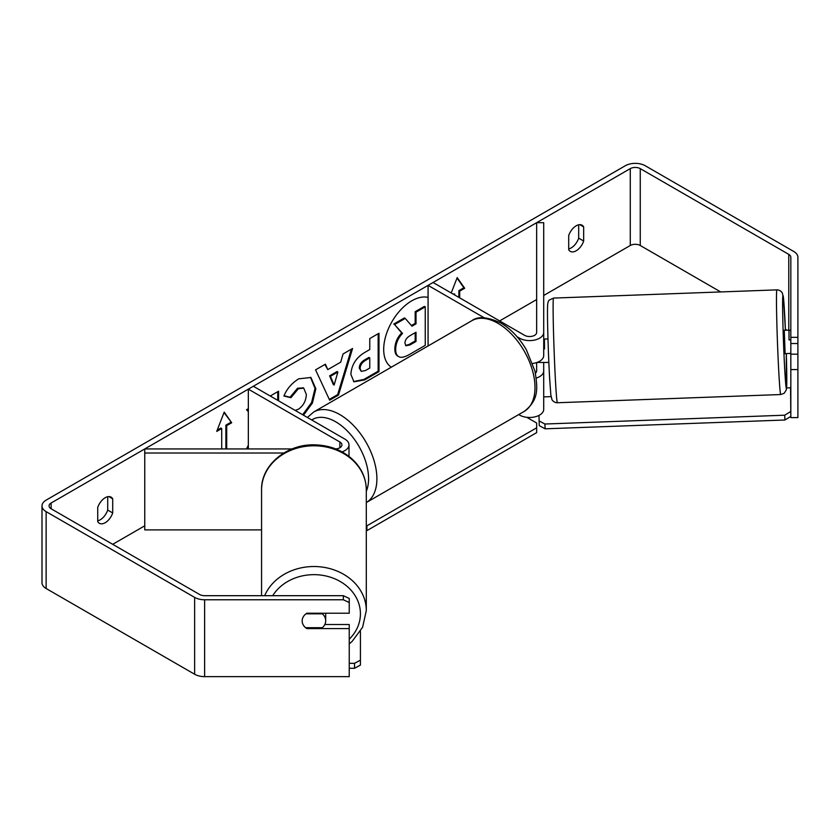 <?xml version="1.0" encoding="UTF-8"?>
<svg xmlns="http://www.w3.org/2000/svg" width="840" height="840" viewBox="0 0 840 840"><rect width="100%" height="100%" fill="white"/><g stroke="black" fill="none" stroke-linecap="round" stroke-linejoin="round"><path stroke-width="1.26" d="M484.207 317.782L428.075 285.369L433.062 282.492L524.601 335.339A7.056 4.074 180 0 0 532.287 336.221A7.056 4.074 180 0 0 536.655 332.451L536.655 222.684L543.711 222.684L543.711 355.509A14.123 8.148 180 0 1 532.686 363.468M543.711 332.451A14.123 8.148 180 0 1 534.996 339.98A14.123 8.148 180 0 1 519.603 338.216L517.135 336.788M535.437 373.17A7.056 4.074 0 0 0 536.655 370.881L536.655 362.576M536.256 378.074A14.123 8.148 0 0 0 543.711 370.881L543.711 409.322A14.123 8.148 180 0 1 534.996 416.85A14.123 8.148 180 0 1 519.603 415.086L518.711 414.572M428.075 285.369L428.075 345.965M543.711 370.881L543.711 362.439M342.069 451.878A14.123 8.148 0 0 0 348.999 444.864A14.123 8.148 0 0 0 344.862 439.1L253.334 386.253L248.335 389.141L248.335 448.949M335.706 448.917A7.056 4.074 0 0 0 341.933 444.864A7.056 4.074 0 0 0 339.875 441.987L248.335 389.141M283.826 453.022L144.753 453.022L144.753 448.949L292.089 448.949M144.753 453.022L144.753 529.893L261.566 529.893M261.566 595.697L261.566 489.856A52.364 44.079 -0 0 1 313.94 445.788A52.364 44.079 -0 0 1 366.303 489.856L366.303 610.596A52.364 44.079 180 0 0 322.928 567.178A52.364 44.079 180 0 0 264.653 595.697M325.689 613.221A11.771 9.902 -0 0 1 325.7 613.778L325.7 620.771A11.771 9.902 -0 0 1 322.34 627.7L305.529 627.7A11.771 9.902 -0 0 1 303.639 625.558M305.981 613.83L322.34 613.83A11.771 9.902 -0 0 1 325.7 620.771M322.34 613.83L322.34 613.221M428.075 297.423A39.69 22.911 120 0 0 411.768 300.815A39.69 22.911 120 0 0 386.012 335.202A39.69 22.911 120 0 0 391.293 367.206M97.724 520.811A11.771 6.793 120 0 0 100.223 519.813A11.771 6.793 120 0 0 107.709 510.069L107.709 496.713M97.724 521.598A11.771 6.793 120 0 0 99.33 523.278A11.771 6.793 120 0 0 105.221 522.701A11.771 6.793 120 0 0 112.707 512.957L112.707 498.813A11.771 6.793 120 0 0 111.101 497.133A11.771 6.793 120 0 0 97.724 507.455L97.724 521.598M578.687 224.805L578.687 238.161A11.771 6.793 -60 0 1 571.19 247.905A11.771 6.793 -60 0 1 568.701 248.903M576.188 250.782A11.771 6.793 -60 0 1 570.308 251.37A11.771 6.793 -60 0 1 568.701 249.69L568.701 235.547A11.771 6.793 -60 0 1 582.067 225.215A11.771 6.793 -60 0 1 583.674 226.895L583.674 241.038A11.771 6.793 -60 0 1 576.188 250.782M248.335 445.294L246.96 447.899L248.335 447.101M248.335 408.671L246.53 409.71L248.335 411.695M278.586 400.838L278.586 391.209L270.239 396.018M327.81 369.611L340.704 362.156L343.046 353.987L352.569 348.485L338.489 395.094L329.647 400.187L315.567 369.852L325.395 364.182L327.81 369.611L324.901 364.466M720.699 291.942L640.259 245.501A7.056 4.074 0 0 0 630.273 245.501L543.711 295.47M536.655 299.555L499.632 320.922M144.753 525.808L112.707 544.309M790.828 337.344L797.895 337.344L797.895 343.518L790.828 343.518L790.828 257.25A7.056 4.074 0 0 0 788.771 254.373L640.259 168.63A7.056 4.074 0 0 0 630.273 168.63L51.124 503.003A7.056 4.074 0 0 0 49.056 505.88A7.056 4.074 0 0 0 51.124 508.767L199.637 594.5A7.056 4.074 0 0 0 204.624 595.697L343.361 595.697L349.241 598.469L349.241 613.221L306.873 613.221A11.771 9.607 -0 0 0 302.169 620.907A11.771 9.607 -0 0 0 306.873 628.593L349.241 628.593L349.241 676.641L204.624 676.641A14.123 8.148 0 0 1 194.639 674.247L46.137 588.514A14.123 8.148 0 0 1 42 582.75L42 505.88A14.123 8.148 0 0 0 46.137 511.644L194.639 597.387A14.123 8.148 0 0 0 204.624 599.771L343.361 599.771L343.361 595.697M217.203 430.175L220.878 428.054L221.708 428.536L216.72 431.413L224.207 412.115L231.693 422.772L226.706 425.649L226.706 448.949M221.708 428.536L221.708 448.949M458.861 297.381L458.861 290.661L459.69 291.133L464.688 288.256L457.191 277.599L451.227 292.981M459.69 291.133L459.69 297.864M453.873 294.504L454.703 294.021L454.703 294.977M350.889 374.388L350.889 374.272C351.519 364.77 356.296 357.399 365.201 352.181L369.768 349.545L369.768 338.562L378.987 333.239L378.987 371.669L364.728 379.901L353.945 381.822L350.889 374.388M295.144 410.403L298.399 409.248C303.377 405.783 306.022 400.869 306.338 394.506L303.765 388.154L298.399 388.71L290.892 397.719L283.941 396.018C286.744 389.004 291.659 383.281 298.683 378.83L310.916 377.496L315.851 388.794L312.428 403.001L303.481 415.212M797.895 337.344L797.895 257.25A14.123 8.148 0 0 0 793.758 251.486L645.256 165.753A14.123 8.148 0 0 0 625.286 165.753L46.137 500.115A14.123 8.148 0 0 0 42 505.88M349.241 602.543L343.361 599.771M324.828 624.519L349.241 624.519L349.241 628.593M790.828 369.569L797.895 369.569L797.895 417.606L790.828 417.606L790.828 354.197L797.895 354.197L797.895 343.518M786.849 330.131L785.4 329.291M790.828 343.518L790.828 354.197M797.895 369.569L797.895 354.197M583.674 226.895L579.81 224.668M583.674 241.038L578.687 238.161M306.873 627.7L306.873 628.593M112.707 498.813L108.843 496.577M112.707 512.957L107.709 510.069M397.856 356.118L398.622 356.559C396.659 355.499 395.671 353.084 395.661 349.293L395.661 349.188C395.881 343.193 398.171 337.932 402.528 333.396L394.569 324.566L405.237 318.402L411.957 326.183L416.01 323.852L416.01 312.186L425.25 306.852L425.25 345.366L409.479 354.469C404.429 357.315 400.806 358.008 398.622 356.559L398.444 356.465M397.782 356.076C395.829 355.026 394.842 352.601 394.832 348.81L394.832 348.705C395.042 342.709 397.331 337.449 401.688 332.913L394.569 324.566M411.401 325.542L415.181 323.369L415.181 311.703L424.421 306.369L425.25 306.852M415.181 311.703L416.01 312.186M415.181 323.369L416.01 323.852M393.74 324.082L404.407 317.919L405.237 318.402M401.688 332.913L402.528 333.396M224.028 412.566L231.693 422.772M230.864 422.289L225.876 425.177L226.706 425.649M225.876 425.177L225.876 448.949M453.033 294.021L454.703 294.021M458.861 290.661L463.848 287.774L457.023 278.05M463.848 287.774L464.688 288.256M337.869 372.036L330.445 376.32L334.142 385.046L337.869 372.036L337.04 371.553L329.616 375.837L330.445 376.32M329.616 375.837L333.302 384.562L334.142 385.046M351.382 349.178L337.649 394.611L338.489 395.094M337.649 394.611L329.301 399.431M360.108 368.571L361.231 371.375L365.442 370.545L369.768 368.046L369.768 357.882L365.389 360.413C361.988 362.534 360.234 365.211 360.108 368.456L359.279 368.088L361.231 371.375M359.279 368.088L359.279 367.973C359.394 364.728 361.158 362.05 364.56 359.93L368.928 357.409L369.768 357.882M378.157 333.711L378.157 371.185L378.987 371.669M378.157 371.185L363.888 379.428L353.546 381.56M277.746 400.355L277.746 391.681M247.695 446.513L248.335 446.135M310.495 377.265L315.021 388.427L311.598 402.518L302.652 414.729M303.334 387.944L297.57 388.227L290.052 397.236L290.892 397.719M290.052 397.236L284.056 395.766M404.954 343.161L405.951 345.765L409.962 344.946L416.01 341.46L416.01 332.209L409.909 335.738C406.686 337.712 405.038 340.19 404.954 343.161M405.584 345.471L409.122 344.474L415.181 340.977L415.181 332.693M415.181 340.977L416.01 341.46M526.785 417.312L536.666 423.014L536.666 427.812L366.912 525.819L366.912 530.618L366.303 530.618M536.666 427.812L536.666 432.621L366.912 530.618M366.303 525.819L366.912 525.819M349.241 663.327L354.532 663.327L354.532 668.283L360.423 665.101L360.423 631.355M349.241 668.283L354.532 668.283M360.423 660.156L354.532 663.327M790.828 330.173L784.266 330.225L785.127 353.745L789.884 353.378M790.828 339.875L789.033 339.948L788.97 330.057M544.394 339.245L543.711 339.266M547.974 338.919L544.446 339.045L544.509 348.936L543.711 348.968M536.991 362.46L548.846 362.439M797.895 352.191L797.895 340.421M790.828 353.346L789.831 353.577M789.033 330.246L789.033 339.948M543.711 396.889L551.04 396.617M786.618 387.954L790.566 387.807L790.828 416.388L784.959 420L545.139 428.82L539.259 425.639L538.997 415.401M790.828 416.388L790.566 387.807M784.959 420L784.686 415.202L544.876 424.022L545.139 428.82M538.997 420.84L544.876 424.022M784.686 415.202L790.566 411.59M519.603 338.216L519.603 339.791M519.603 414.057L519.603 415.086M339.875 441.987L339.875 447.752M272.717 595.697A46.484 39.123 -0 0 1 324.996 575.778A46.484 39.123 -0 0 1 360.423 613.778A46.484 39.123 -0 0 1 349.241 639.23M630.273 168.63L630.273 245.501M51.124 503.003L51.124 508.767M204.624 599.771L204.624 676.641M640.259 168.63L640.259 245.501M788.771 254.373L788.771 330.057M46.137 511.644L46.137 588.514M194.639 597.387L194.639 674.247M394.832 348.705L395.661 349.188M394.832 348.81L395.661 349.293M364.56 359.93L365.389 360.413M359.279 367.973L360.108 368.456M363.888 379.428L364.728 379.901M315.021 388.311L315.851 388.794M315.021 388.427L315.851 388.899M297.57 388.227L298.399 388.71M409.122 344.474L409.962 344.946M524.149 411.432A52.364 30.23 -120 0 0 532.182 369.474A52.364 30.23 -120 0 0 497.973 323.327A52.364 30.23 -120 0 0 471.786 320.733C477.697 316.029 487.4 316.796 500.913 323.032C510.972 329.038 519.466 337.985 526.407 349.892L534.996 371.207C537.442 387.272 539.574 399.63 524.149 411.432L366.303 502.562A52.364 30.23 60 0 0 374.01 460.519A52.364 30.23 60 0 0 339.875 414.603A52.364 30.23 60 0 0 313.688 412.01L471.786 320.733M366.303 491.295A46.484 26.838 -120 0 0 335.706 421.806A46.484 26.838 -120 0 0 311.714 419.969M778.817 372.435A52.364 1.365 -92.1 0 1 776.727 318.181A52.364 1.365 -92.1 0 1 776.895 289.873C779.121 289.894 780.906 290.892 782.271 292.866L783.437 297.507L785.432 330.183A46.484 1.208 87.9 0 0 784.697 315.147A46.484 1.208 87.9 0 0 782.607 304.07A46.484 1.208 87.9 0 0 784.697 368.823A46.484 1.208 87.9 0 0 786.597 387.681A46.484 1.208 87.9 0 0 786.303 353.703L786.335 389.886L784.15 393.298L780.749 394.538A52.364 1.365 -92.1 0 1 778.817 372.435M557.382 402.749C555.167 402.728 553.371 401.73 552.006 399.756L550.851 395.115L549.581 377.58C548.279 354.039 547.166 317.604 547.565 306.443C547.67 302.81 548.279 300.668 549.381 300.017L553.539 298.084A52.364 1.365 87.9 0 0 553.371 326.393A52.364 1.365 87.9 0 0 555.461 380.646A52.364 1.365 87.9 0 0 557.382 402.749L780.749 394.538M348.999 444.864L348.999 456.404M349.241 643.86L352.118 641.424L362.607 627.239L366.303 610.596M261.566 489.856C260.915 465.024 286.986 443.719 314.979 444.864C329.532 445.284 341.911 449.999 352.118 459.029C361.358 467.681 366.093 477.95 366.303 489.856M303.765 388.154L302.935 387.671M313.688 412.01L307.398 417.48M553.539 298.084L776.895 289.873"/></g></svg>
